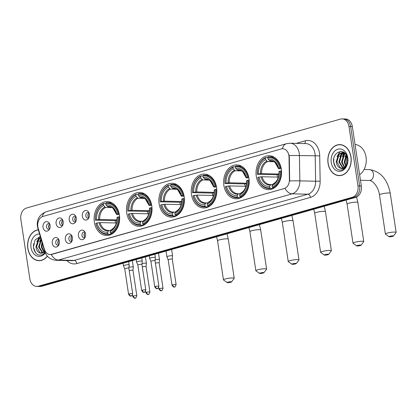 <?xml version="1.0" encoding="UTF-8"?>
<svg xmlns="http://www.w3.org/2000/svg" width="417" height="417" viewBox="0 0 417 417"><rect width="100%" height="100%" fill="white"/><g stroke="black" fill="none" stroke-linecap="round" stroke-linejoin="round"><path stroke-width="0.63" d="M223.887 185.409A16.951 12.776 -88.7 0 0 236.017 198.805A16.951 12.776 -88.7 0 0 248.944 178.309A16.951 12.776 -88.7 0 0 236.814 164.908A16.951 12.776 -88.7 0 0 223.887 185.409M126.726 212.925A16.951 12.776 -88.7 0 0 138.856 226.327A16.951 12.776 -88.7 0 0 151.783 205.831A16.951 12.776 -88.7 0 0 139.653 192.43A16.951 12.776 -88.7 0 0 126.726 212.925M159.112 203.751A16.951 12.776 -88.7 0 0 171.241 217.153A16.951 12.776 -88.7 0 0 184.173 196.657A16.951 12.776 -88.7 0 0 172.039 183.256A16.951 12.776 -88.7 0 0 159.112 203.751M191.502 194.577A16.951 12.776 -88.7 0 0 203.632 207.979A16.951 12.776 -88.7 0 0 216.559 187.483A16.951 12.776 -88.7 0 0 204.429 174.082A16.951 12.776 -88.7 0 0 191.502 194.577M256.273 176.235A16.951 12.776 -88.7 0 0 268.407 189.631A16.951 12.776 -88.7 0 0 281.334 169.135A16.951 12.776 -88.7 0 0 269.2 155.734A16.951 12.776 -88.7 0 0 256.273 176.235M94.336 222.099A16.951 12.776 -88.7 0 0 106.471 235.501A16.951 12.776 -88.7 0 0 119.398 215.005A16.951 12.776 -88.7 0 0 107.268 201.604A16.951 12.776 -88.7 0 0 94.336 222.099M72.449 237.596A4.795 3.617 91.3 0 1 71.307 242.141A4.795 3.617 91.3 0 1 67.752 243.168A4.795 3.617 91.3 0 1 65.354 239.603A4.795 3.617 91.3 0 1 67.2 234.396A4.795 3.617 91.3 0 1 71.469 235.178A4.795 3.617 91.3 0 1 72.449 237.596M72 236.079A2.877 2.168 -88.7 0 0 71.072 235.772A2.877 2.168 -88.7 0 0 68.878 239.254A2.877 2.168 -88.7 0 0 70.937 241.526A2.877 2.168 -88.7 0 0 71.88 241.266M85.542 233.885A4.795 3.617 91.3 0 1 84.401 238.43A4.795 3.617 91.3 0 1 80.851 239.462A4.795 3.617 91.3 0 1 78.453 235.897A4.795 3.617 91.3 0 1 80.299 230.69A4.795 3.617 91.3 0 1 84.568 231.466A4.795 3.617 91.3 0 1 85.542 233.885M85.099 232.368A2.877 2.168 -88.7 0 0 84.166 232.06A2.877 2.168 -88.7 0 0 81.972 235.542A2.877 2.168 -88.7 0 0 84.031 237.82A2.877 2.168 -88.7 0 0 84.979 237.56M59.35 241.307A4.795 3.617 91.3 0 1 58.208 245.853A4.795 3.617 91.3 0 1 54.658 246.88A4.795 3.617 91.3 0 1 52.261 243.314A4.795 3.617 91.3 0 1 54.106 238.107A4.795 3.617 91.3 0 1 58.375 238.889A4.795 3.617 91.3 0 1 59.35 241.307M58.906 239.785A2.877 2.168 -88.7 0 0 57.973 239.483A2.877 2.168 -88.7 0 0 55.779 242.965A2.877 2.168 -88.7 0 0 57.838 245.238A2.877 2.168 -88.7 0 0 58.781 244.977M63.212 221.688A4.795 3.617 91.3 0 1 62.07 226.233A4.795 3.617 91.3 0 1 58.521 227.26A4.795 3.617 91.3 0 1 56.123 223.694A4.795 3.617 91.3 0 1 57.968 218.487A4.795 3.617 91.3 0 1 62.232 219.269A4.795 3.617 91.3 0 1 63.212 221.688M62.769 220.171A2.877 2.168 -88.7 0 0 61.836 219.863A2.877 2.168 -88.7 0 0 59.641 223.345A2.877 2.168 -88.7 0 0 61.7 225.618A2.877 2.168 -88.7 0 0 62.644 225.357M76.311 217.976A4.795 3.617 91.3 0 1 75.169 222.522A4.795 3.617 91.3 0 1 71.615 223.554A4.795 3.617 91.3 0 1 69.217 219.988A4.795 3.617 91.3 0 1 71.062 214.781A4.795 3.617 91.3 0 1 75.331 215.558A4.795 3.617 91.3 0 1 76.311 217.976M75.863 216.459A2.877 2.168 -88.7 0 0 74.935 216.152A2.877 2.168 -88.7 0 0 72.735 219.634A2.877 2.168 -88.7 0 0 74.799 221.912A2.877 2.168 -88.7 0 0 75.743 221.651M89.405 214.27A4.795 3.617 91.3 0 1 88.263 218.816A4.795 3.617 91.3 0 1 84.714 219.842A4.795 3.617 91.3 0 1 82.316 216.277A4.795 3.617 91.3 0 1 84.161 211.07A4.795 3.617 91.3 0 1 88.43 211.852A4.795 3.617 91.3 0 1 89.405 214.27M88.962 212.748A2.877 2.168 -88.7 0 0 88.029 212.446A2.877 2.168 -88.7 0 0 85.834 215.923A2.877 2.168 -88.7 0 0 87.893 218.2A2.877 2.168 -88.7 0 0 88.837 217.94M50.118 225.399A4.795 3.617 91.3 0 1 48.971 229.944A4.795 3.617 91.3 0 1 45.422 230.971A4.795 3.617 91.3 0 1 43.024 227.406A4.795 3.617 91.3 0 1 44.869 222.198A4.795 3.617 91.3 0 1 49.138 222.98A4.795 3.617 91.3 0 1 50.118 225.399M49.67 223.877A2.877 2.168 -88.7 0 0 48.742 223.575A2.877 2.168 -88.7 0 0 46.542 227.056A2.877 2.168 -88.7 0 0 48.607 229.329A2.877 2.168 -88.7 0 0 49.55 229.069M71.938 241.146A2.877 2.168 91.3 0 1 70.979 239.301A2.877 2.168 91.3 0 1 72.058 236.199M85.037 237.44A2.877 2.168 91.3 0 1 84.072 235.595A2.877 2.168 91.3 0 1 85.151 232.488M58.844 244.857A2.877 2.168 91.3 0 1 57.88 243.012A2.877 2.168 91.3 0 1 58.959 239.911M62.706 225.237A2.877 2.168 91.3 0 1 61.742 223.392A2.877 2.168 91.3 0 1 62.821 220.291M75.8 221.531A2.877 2.168 91.3 0 1 74.841 219.686A2.877 2.168 91.3 0 1 75.92 216.579M88.899 217.82A2.877 2.168 91.3 0 1 87.935 215.975A2.877 2.168 91.3 0 1 89.014 212.873M49.607 228.949A2.877 2.168 91.3 0 1 48.648 227.103A2.877 2.168 91.3 0 1 49.722 224.002M38.156 228.13A8.637 6.51 91.3 0 1 37.838 226.692A8.637 6.51 91.3 0 1 42.941 216.439L281.235 148.942A8.637 6.51 91.3 0 1 282.716 148.749A8.637 6.51 91.3 0 1 289.023 157.068L289.414 179.79A8.637 6.51 91.3 0 1 284.185 188.547L51.724 254.391A8.637 6.51 91.3 0 1 50.243 254.584A8.637 6.51 91.3 0 1 44.384 249.194L38.156 228.13M38.307 229.736A15.512 11.692 -88.7 0 0 27.824 248.423A15.512 11.692 -88.7 0 0 38.927 260.682A15.512 11.692 -88.7 0 0 47.402 256.205M38.354 229.892A15.356 11.572 -88.7 0 0 27.944 248.386A15.356 11.572 -88.7 0 0 38.932 260.521A15.512 11.692 -88.7 0 0 39.766 260.661M328.059 163.381A15.512 11.692 -88.7 0 0 339.157 175.64A15.512 11.692 -88.7 0 0 350.989 156.886A15.512 11.692 -88.7 0 0 339.886 144.621A15.512 11.692 -88.7 0 0 328.059 163.381M339.172 175.479A15.512 11.692 -88.7 0 0 340.001 175.62M36.701 286.416L40.068 286.5A9.596 7.23 -88.7 0 0 41.71 286.286L355.654 197.361A9.596 7.23 -88.7 0 0 361.325 185.972L352.339 126.549L350.661 126.513A9.596 7.23 -88.7 0 0 343.79 118.928A9.596 7.23 -88.7 0 1 350.661 126.513L359.647 185.93L350.661 126.513L348.977 126.471A9.596 7.23 -88.7 0 0 342.112 118.887A9.596 7.23 -88.7 0 0 340.465 119.1L26.521 208.026A9.596 7.23 -88.7 0 0 20.85 219.415L29.836 278.832A9.596 7.23 -88.7 0 0 36.701 286.416A9.596 7.23 -88.7 0 0 38.348 286.208L352.292 197.283A9.596 7.23 -88.7 0 0 357.963 185.893L348.977 126.471M355.654 197.361L353.97 197.319A9.596 7.23 -88.7 0 0 359.647 185.93A9.596 7.23 -88.7 0 1 353.97 197.319L40.027 286.244L353.97 197.319L352.292 197.283M38.385 286.458A9.596 7.23 -88.7 0 0 40.027 286.244A9.596 7.23 -88.7 0 1 38.385 286.458M288.809 154.353L289.325 157.079L289.653 180.915A11.196 0.396 -1 0 1 299.865 180.869A12.797 9.643 91.3 0 1 292.119 193.842A11.196 7.167 74.2 0 1 284.983 188.338L50.4 254.584M340.725 144.683A15.512 11.692 -88.7 0 0 339.891 144.782A15.356 11.572 -88.7 0 0 328.174 163.344A15.356 11.572 -88.7 0 0 339.162 175.479A15.356 11.572 -88.7 0 0 350.869 156.917A15.356 11.572 -88.7 0 0 339.881 144.782L341.559 144.824M352.339 126.549A9.596 7.23 -88.7 0 0 345.474 118.965L342.112 118.887M41.966 244.899A15.992 12.051 -88.7 0 0 42.039 247.677M43.941 252.421L41.288 247.031L41.981 242.157M44.296 252.181L41.955 247.052L42.294 243.215M42.544 253.051L38.619 246.968L41.116 239.243M42.888 252.942L39.287 246.984L41.288 239.827M45.041 252.348L39.797 252.963A7.996 6.026 -88.7 0 0 41.205 253.218A7.996 6.026 -88.7 0 0 44.822 251.738M39.797 252.963C37.655 252.04 36.373 250.023 35.951 246.906L38.328 239.311L40.652 237.664M41.502 253.213L40.152 252.848L36.618 246.921L38.995 239.327L40.736 237.956M40.298 236.47L35.07 239.947L33.417 247.182C34.731 253.698 37.843 256.179 42.742 254.636L45.145 252.603M39.563 233.984A11.196 8.434 -88.7 0 0 31.014 247.516A11.196 8.434 -88.7 0 0 36.868 255.939A11.196 8.434 -88.7 0 0 45.291 252.937M40.605 260.562L38.932 260.521A15.356 11.572 -88.7 0 0 47.309 256.101M35.612 252.874L33.49 247.349L33.579 243.789M36.79 241.683L39.068 237.721L40.329 236.569M39.459 241.745L40.97 238.748M359.621 174.687A15.992 12.051 -88.7 0 0 366.058 157.131A15.992 12.051 -88.7 0 0 355.055 144.511M343.681 152.95A15.992 12.051 -88.7 0 0 342.79 155.677M342.201 159.857A15.992 12.051 -88.7 0 0 342.274 162.635M346.949 164.845L346.178 162.239L346.918 156.099M345.599 166.122L344.192 162.057L346.272 154.796M345.964 165.653L344.859 162.072L346.558 155.317M344.171 167.379L341.523 161.994L343.9 154.394L345.146 153.32M344.525 167.139L342.19 162.01L344.567 154.41L345.422 153.618M342.774 168.009L338.854 161.932L341.226 154.332L344.161 152.476M343.123 167.9L339.521 161.947L341.898 154.347L344.379 152.638M340.027 167.921A7.996 6.026 -88.7 0 0 341.44 168.176A7.996 6.026 -88.7 0 0 347.424 162.249L347.549 158.465C346.126 147.003 331.984 151.209 333.647 162.14C334.966 168.656 338.072 171.142 342.972 169.594C344.958 168.484 346.386 166.623 347.252 164.011C345.469 168.26 343.061 169.563 340.027 167.921C337.89 166.998 336.608 164.981 336.18 161.864L338.557 154.269L343.05 152.215L343.905 152.309M341.731 168.171L340.387 167.806L336.853 161.885L339.224 154.285L343.384 152.236M331.249 162.474A11.196 8.434 -88.7 0 0 341.179 171.079A11.196 8.434 -88.7 0 0 347.799 157.788A11.196 8.434 -88.7 0 0 337.869 149.187A11.196 8.434 -88.7 0 0 331.249 162.474M335.841 167.832L333.725 162.307L333.814 158.747M337.019 156.641L339.302 152.679L340.705 151.418M339.688 156.703L342.305 152.387M342.466 152.236L342.941 151.814M342.357 156.766L344.619 152.831M345.031 156.828L346.094 154.514M230.783 282.231A2.241 0.334 171.4 0 0 231.508 281.913A2.241 0.334 171.4 0 0 230.346 281.746A2.241 0.334 171.4 0 0 227.838 282.163A2.241 0.334 171.4 0 0 227.129 282.575A2.241 0.334 171.4 0 0 228.584 282.622A2.241 0.334 171.4 0 0 230.783 282.231M227.129 282.575L223.538 279.995A5.437 0.808 -8.6 0 1 223.46 279.88A5.437 0.808 -8.6 0 1 225.263 278.983A5.437 0.808 -8.6 0 1 230.987 278.003A5.437 0.808 -8.6 0 1 234.213 278.254A5.437 0.808 -8.6 0 1 234.172 278.384L231.508 281.913M111.25 234.396L108.441 234.328L107.925 233.692A15.226 11.473 -88.7 0 1 95.915 223.288L97.01 222.975A13.756 10.362 -88.7 0 0 107.706 232.243L108.441 230.836L109.113 230.392L110.672 230.429M116.421 222.996L100.132 222.61L97.01 222.975M115.53 222.975A15.194 11.452 91.3 0 1 115.4 222.198A15.194 11.452 91.3 0 1 115.222 220.614L95.441 220.16A15.226 11.473 -88.7 0 1 103.447 204.085L103.77 203.465A15.867 11.957 -88.7 0 0 95.384 220.301M118.715 213.692A15.867 11.957 -88.7 0 0 107.659 202.704A15.867 11.957 -88.7 0 0 106.137 202.792L105.809 203.413A15.226 11.473 -88.7 0 1 117.823 213.817L119.158 213.702M119.596 216.83L118.292 216.944A15.226 11.473 -88.7 0 1 110.286 233.02L110.802 233.661A15.867 11.957 -88.7 0 0 119.189 216.819M110.802 233.661L112.449 233.697M95.915 223.288L95.858 223.429A15.867 11.957 -88.7 0 0 106.914 234.422A15.867 11.957 -88.7 0 0 108.441 234.328M117.823 213.817L116.729 214.13A13.756 10.362 -88.7 0 0 106.027 204.862L105.809 203.413M110.286 233.02L110.067 231.576A13.756 10.362 -88.7 0 0 117.198 217.257L118.292 216.944M107.706 232.243L107.925 233.692M106.027 204.862L108.013 206.79L109.624 206.832M119.335 214.63L116.995 214.573L116.598 214.458L116.729 214.13M111.48 229.72L110.807 230.168L110.067 231.576M117.198 217.257L117.073 217.585L117.469 217.7M116.995 214.573L116.598 214.458A12.302 9.273 -88.7 0 0 107.2 206.311M100.132 222.61A11.832 8.919 -88.7 0 0 108.284 230.424L109.113 230.392M103.77 203.465L105.824 203.512M103.447 204.085L103.666 205.529A13.756 10.362 -88.7 0 0 96.535 219.848L95.441 220.16M111.834 207.609L105.647 207.463L103.666 205.529M96.535 219.848L99.663 219.483L117.021 219.889M117 220.113L115.222 220.614M263.169 273.057A2.241 0.334 171.4 0 0 263.893 272.744A2.241 0.334 171.4 0 0 262.731 272.572A2.241 0.334 171.4 0 0 260.224 272.989A2.241 0.334 171.4 0 0 259.515 273.406A2.241 0.334 171.4 0 0 260.969 273.448A2.241 0.334 171.4 0 0 263.169 273.057M259.515 273.406L255.929 270.821A5.437 0.808 -8.6 0 1 255.85 270.711A5.437 0.808 -8.6 0 1 257.649 269.809A5.437 0.808 -8.6 0 1 263.372 268.829A5.437 0.808 -8.6 0 1 266.604 269.085A5.437 0.808 -8.6 0 1 266.557 269.21L263.893 272.744M143.636 225.222L140.826 225.154L140.31 224.518A15.226 11.473 -88.7 0 1 128.3 214.114L129.395 213.801A13.756 10.362 -88.7 0 0 140.091 223.069L140.831 221.662L141.504 221.218L143.057 221.255M148.806 213.822L132.523 213.436L129.395 213.801M147.92 213.801A15.194 11.452 91.3 0 1 147.785 213.024A15.194 11.452 91.3 0 1 147.613 211.44L127.826 210.986A15.226 11.473 -88.7 0 1 135.833 194.911L136.161 194.291A15.867 11.957 -88.7 0 0 127.774 211.127M151.105 204.523A15.867 11.957 -88.7 0 0 140.049 193.53A15.867 11.957 -88.7 0 0 138.522 193.618L138.199 194.239A15.226 11.473 -88.7 0 1 150.209 204.643L151.548 204.533M151.981 207.656L150.683 207.77A15.226 11.473 -88.7 0 1 142.677 223.846L143.193 224.487A15.867 11.957 -88.7 0 0 151.579 207.645M143.193 224.487L144.835 224.523M128.3 214.114L128.243 214.255A15.867 11.957 -88.7 0 0 139.304 225.248A15.867 11.957 -88.7 0 0 140.826 225.154M150.209 204.643L149.114 204.956A13.756 10.362 -88.7 0 0 138.418 195.688L138.199 194.239M142.677 223.846L142.458 222.402A13.756 10.362 -88.7 0 0 149.588 208.083L150.683 207.77M140.091 223.069L140.31 224.518M138.418 195.688L140.399 197.616L142.015 197.658M151.725 205.456L149.38 205.399L148.989 205.284L149.114 204.956M143.865 220.546L143.193 220.994L142.458 222.402M149.588 208.083L149.458 208.411L149.854 208.526M149.38 205.399L148.989 205.284A12.302 9.273 -88.7 0 0 139.586 197.137M132.523 213.436A11.832 8.919 -88.7 0 0 140.675 221.25L141.504 221.218M136.161 194.291L138.215 194.338M135.833 194.911L136.051 196.355A13.756 10.362 -88.7 0 0 128.921 210.674L127.826 210.986M144.225 198.435L138.037 198.289L136.051 196.355M128.921 210.674L132.048 210.309L149.411 210.715M149.39 210.939L147.613 211.44M295.554 263.883A2.241 0.334 171.4 0 0 296.279 263.57A2.241 0.334 171.4 0 0 295.121 263.398A2.241 0.334 171.4 0 0 292.614 263.815A2.241 0.334 171.4 0 0 291.905 264.232A2.241 0.334 171.4 0 0 293.354 264.274A2.241 0.334 171.4 0 0 295.554 263.883M291.905 264.232L288.314 261.647A5.437 0.808 -8.6 0 1 288.236 261.537A5.437 0.808 -8.6 0 1 290.039 260.635A5.437 0.808 -8.6 0 1 295.757 259.655A5.437 0.808 -8.6 0 1 298.989 259.911A5.437 0.808 -8.6 0 1 298.947 260.041L296.279 263.57M176.021 216.048L173.211 215.98L172.701 215.344A15.226 11.473 -88.7 0 1 160.686 204.94L161.78 204.627A13.756 10.362 -88.7 0 0 172.482 213.895L173.217 212.488L173.889 212.044L175.442 212.081M181.197 204.648L164.908 204.262L161.78 204.627M180.306 204.627A15.194 11.452 91.3 0 1 180.17 203.85A15.194 11.452 91.3 0 1 179.998 202.266L160.217 201.812A15.226 11.473 -88.7 0 1 168.223 185.737L168.546 185.117A15.867 11.957 -88.7 0 0 160.159 201.953M183.49 195.349A15.867 11.957 -88.7 0 0 172.435 184.356A15.867 11.957 -88.7 0 0 170.907 184.45L170.584 185.065A15.226 11.473 -88.7 0 1 182.594 195.469L183.933 195.359M184.371 198.482L183.068 198.596A15.226 11.473 -88.7 0 1 175.062 214.672L175.578 215.313A15.867 11.957 -88.7 0 0 183.965 198.476M175.578 215.313L177.225 215.349M160.686 204.94L160.634 205.081A15.867 11.957 -88.7 0 0 171.689 216.074A15.867 11.957 -88.7 0 0 173.211 215.98M182.594 195.469L181.499 195.782A13.756 10.362 -88.7 0 0 170.803 186.514L170.584 185.065M175.062 214.672L174.843 213.228A13.756 10.362 -88.7 0 0 181.974 198.909L183.068 198.596M172.482 213.895L172.701 215.344M170.803 186.514L172.784 188.442L174.4 188.484M184.111 196.282L181.77 196.225L181.374 196.11L181.499 195.782M176.255 211.377L175.583 211.82L174.843 213.228M181.974 198.909L181.848 199.237L182.239 199.352M181.77 196.225L181.374 196.11A12.302 9.273 -88.7 0 0 171.971 187.963M164.908 204.262A11.832 8.919 -88.7 0 0 173.06 212.076L173.889 212.044M168.546 185.117L170.6 185.164M168.223 185.737L168.442 187.181A13.756 10.362 -88.7 0 0 161.311 201.5L160.217 201.812M176.61 189.261L170.423 189.115L168.442 187.181M161.311 201.5L164.434 201.135L181.796 201.541M181.776 201.765L179.998 202.266M327.944 254.709A2.241 0.334 171.4 0 0 328.669 254.396A2.241 0.334 171.4 0 0 327.507 254.224A2.241 0.334 171.4 0 0 324.999 254.641A2.241 0.334 171.4 0 0 324.29 255.058A2.241 0.334 171.4 0 0 325.745 255.1A2.241 0.334 171.4 0 0 327.944 254.709M324.29 255.058L320.704 252.473A5.437 0.808 -8.6 0 1 320.621 252.363A5.437 0.808 -8.6 0 1 322.424 251.461A5.437 0.808 -8.6 0 1 328.148 250.481A5.437 0.808 -8.6 0 1 331.374 250.737A5.437 0.808 -8.6 0 1 331.333 250.867L328.669 254.396M208.411 206.874L205.602 206.806L205.086 206.17A15.226 11.473 -88.7 0 1 193.076 195.766L194.171 195.453A13.756 10.362 -88.7 0 0 204.867 204.721L205.602 203.314L206.279 202.87L207.833 202.907M213.582 195.474L197.293 195.088L194.171 195.453M212.691 195.453A15.194 11.452 91.3 0 1 212.561 194.676A15.194 11.452 91.3 0 1 212.383 193.097L192.602 192.638A15.226 11.473 -88.7 0 1 200.608 176.563L200.931 175.943A15.867 11.957 -88.7 0 0 192.545 192.779M215.881 186.175A15.867 11.957 -88.7 0 0 204.82 175.182A15.867 11.957 -88.7 0 0 203.298 175.276L202.97 175.891A15.226 11.473 -88.7 0 1 214.984 186.3L216.319 186.185M216.757 189.308L215.453 189.427A15.226 11.473 -88.7 0 1 207.452 205.498L207.963 206.139A15.867 11.957 -88.7 0 0 216.35 189.302M207.963 206.139L209.61 206.175M193.076 195.766L193.019 195.907A15.867 11.957 -88.7 0 0 204.075 206.9A15.867 11.957 -88.7 0 0 205.602 206.806M214.984 186.3L213.89 186.607A13.756 10.362 -88.7 0 0 203.188 177.34L202.97 175.891M207.452 205.498L207.233 204.054A13.756 10.362 -88.7 0 0 214.364 189.735L215.453 189.427M204.867 204.721L205.086 206.17M203.188 177.34L205.174 179.268L206.785 179.31M216.496 187.108L214.156 187.051L213.759 186.936L213.89 186.607M208.641 202.203L207.968 202.646L207.233 204.054M214.364 189.735L214.234 190.063L214.63 190.178M214.156 187.051L213.759 186.936A12.302 9.273 -88.7 0 0 204.361 178.789M197.293 195.088A11.832 8.919 -88.7 0 0 205.445 202.902L206.279 202.87M200.931 175.943L202.985 175.99M200.608 176.563L200.827 178.007A13.756 10.362 -88.7 0 0 193.697 192.326L192.602 192.638M209 180.087L202.808 179.941L200.827 178.007M193.697 192.326L196.824 191.961L214.182 192.373M214.161 192.591L212.383 193.097M360.33 245.535A2.241 0.334 171.4 0 0 361.054 245.222A2.241 0.334 171.4 0 0 359.892 245.05A2.241 0.334 171.4 0 0 357.39 245.467A2.241 0.334 171.4 0 0 356.676 245.884A2.241 0.334 171.4 0 0 358.13 245.926A2.241 0.334 171.4 0 0 360.33 245.535M356.676 245.884L353.09 243.299A5.437 0.808 -8.6 0 1 353.011 243.189A5.437 0.808 -8.6 0 1 354.815 242.293A5.437 0.808 -8.6 0 1 360.533 241.307A5.437 0.808 -8.6 0 1 363.765 241.563A5.437 0.808 -8.6 0 1 363.718 241.693L361.054 245.222M240.797 197.7L237.987 197.637L237.471 196.996A15.226 11.473 -88.7 0 1 225.461 186.592L226.556 186.279A13.756 10.362 -88.7 0 0 237.252 195.547L237.992 194.14L238.665 193.697L240.218 193.733M245.967 186.3L229.684 185.914L226.556 186.279M245.081 186.279A15.194 11.452 91.3 0 1 244.946 185.502A15.194 11.452 91.3 0 1 244.774 183.923L224.987 183.464A15.226 11.473 -88.7 0 1 232.994 167.389L233.322 166.769A15.867 11.957 -88.7 0 0 224.935 183.61M248.266 177.001A15.867 11.957 -88.7 0 0 237.21 166.008A15.867 11.957 -88.7 0 0 235.683 166.102L235.36 166.717A15.226 11.473 -88.7 0 1 247.37 177.126L248.709 177.011M249.142 180.134L247.844 180.253A15.226 11.473 -88.7 0 1 239.838 196.329L240.354 196.965A15.867 11.957 -88.7 0 0 248.74 180.128M240.354 196.965L242.001 197.001M225.461 186.592L225.409 186.733A15.867 11.957 -88.7 0 0 236.465 197.726A15.867 11.957 -88.7 0 0 237.987 197.637M247.37 177.126L246.275 177.433A13.756 10.362 -88.7 0 0 235.579 168.166L235.36 166.717M239.838 196.329L239.619 194.88A13.756 10.362 -88.7 0 0 246.749 180.561L247.844 180.253M237.252 195.547L237.471 196.996M235.579 168.166L237.56 170.1L239.176 170.136M248.886 177.934L246.541 177.877L246.15 177.762L246.275 177.433M241.026 193.029L240.354 193.472L239.619 194.88M246.749 180.561L246.624 180.889L247.015 181.004M246.541 177.877L246.15 177.762A12.302 9.273 -88.7 0 0 236.747 169.62M229.684 185.914A11.832 8.919 -88.7 0 0 237.836 193.728L238.665 193.697M233.322 166.769L235.376 166.816M232.994 167.389L233.212 168.838A13.756 10.362 -88.7 0 0 226.082 183.152L224.987 183.464M241.386 170.913L235.198 170.767L233.212 168.838M226.082 183.152L229.209 182.787L246.572 183.199M246.551 183.417L244.774 183.923M392.72 236.361A2.241 0.334 171.4 0 0 393.445 236.048A2.241 0.334 171.4 0 0 392.282 235.876A2.241 0.334 171.4 0 0 389.775 236.293A2.241 0.334 171.4 0 0 389.066 236.71A2.241 0.334 171.4 0 0 390.521 236.752A2.241 0.334 171.4 0 0 392.72 236.361M389.066 236.71L385.475 234.125A5.437 0.808 -8.6 0 1 385.397 234.015A5.437 0.808 -8.6 0 1 387.2 233.119A5.437 0.808 -8.6 0 1 392.918 232.133A5.437 0.808 -8.6 0 1 396.15 232.389A5.437 0.808 -8.6 0 1 396.108 232.519L393.445 236.048M273.182 188.526L270.378 188.463L269.862 187.822A15.226 11.473 -88.7 0 1 257.847 177.418L258.941 177.105A13.756 10.362 -88.7 0 0 269.643 186.373L270.378 184.966L271.05 184.523L272.603 184.559M278.358 177.126L262.069 176.74L258.941 177.105M277.467 177.105A15.194 11.452 91.3 0 1 277.336 176.328A15.194 11.452 91.3 0 1 277.159 174.749L257.378 174.29A15.226 11.473 -88.7 0 1 265.384 158.215L265.707 157.595A15.867 11.957 -88.7 0 0 257.32 174.436M280.651 167.827A15.867 11.957 -88.7 0 0 269.596 156.834A15.867 11.957 -88.7 0 0 268.074 156.928L267.745 157.543A15.226 11.473 -88.7 0 1 279.755 167.952L281.094 167.837M281.532 170.96L280.229 171.079A15.226 11.473 -88.7 0 1 272.223 187.155L272.739 187.791A15.867 11.957 -88.7 0 0 281.126 170.954M272.739 187.791L274.386 187.832M257.847 177.418L257.795 177.564A15.867 11.957 -88.7 0 0 268.85 188.552A15.867 11.957 -88.7 0 0 270.378 188.463M279.755 167.952L278.665 168.26A13.756 10.362 -88.7 0 0 267.964 158.992L267.745 157.543M272.223 187.155L272.004 185.706A13.756 10.362 -88.7 0 0 279.135 171.387L280.229 171.079M269.643 186.373L269.862 187.822M267.964 158.992L269.95 160.926L271.561 160.962M281.272 168.76L278.931 168.703L278.535 168.588L278.665 168.26M273.416 183.855L272.744 184.298L272.004 185.706M279.135 171.387L279.009 171.715L279.4 171.83M278.931 168.703L278.535 168.588A12.302 9.273 -88.7 0 0 269.137 160.446M262.069 176.74A11.832 8.919 -88.7 0 0 270.221 184.554L271.05 184.523M265.707 157.595L267.761 157.642M265.384 158.215L265.603 159.664A13.756 10.362 -88.7 0 0 258.472 173.978L257.378 174.29M273.771 161.739L267.584 161.593L265.603 159.664M258.472 173.978L261.595 173.613L278.957 174.025M278.937 174.243L277.159 174.749M133.404 296.002A2.08 0.308 171.4 0 0 132.715 296.346C134.988 299.677 134.894 297.488 135.337 298.035A2.08 1.329 74.2 0 1 135.077 298.066A2.08 1.329 -105.8 0 1 133.404 296.002A2.08 0.308 171.4 0 1 135.593 295.627A2.08 0.308 171.4 0 1 136.828 295.726L132.976 270.268A2.08 0.308 171.4 0 0 132.976 270.268L133.294 267.036A2.877 0.427 171.4 0 0 133.294 267.021A2.877 0.427 171.4 0 0 132.575 266.849A2.877 0.427 171.4 0 0 128.931 267.307M132.976 270.268A2.08 0.308 171.4 0 0 132.455 270.143A2.08 0.308 171.4 0 0 129.551 270.544A2.08 0.308 171.4 0 0 129.223 270.654M49.175 224.586A4.795 3.617 -88.7 0 0 49.086 228.339M146.503 292.291A2.08 0.308 171.4 0 0 145.809 292.635C148.087 295.971 147.993 293.782 148.436 294.324A2.08 1.329 74.2 0 1 148.176 294.36A2.08 1.329 -105.8 0 1 146.503 292.291A2.08 0.308 171.4 0 1 148.687 291.916A2.08 0.308 171.4 0 1 149.922 292.015L146.075 266.557A2.08 0.308 171.4 0 0 146.075 266.557L146.393 263.325A2.877 0.427 171.4 0 0 146.393 263.309A2.877 0.427 171.4 0 0 145.674 263.137A2.877 0.427 171.4 0 0 142.025 263.596M146.075 266.557A2.08 0.308 171.4 0 0 145.554 266.432A2.08 0.308 171.4 0 0 142.65 266.838A2.08 0.308 171.4 0 0 142.317 266.943M62.269 220.874A4.795 3.617 -88.7 0 0 62.18 224.627M158.517 253.202L159.487 259.603A2.877 0.427 171.4 0 0 159.487 259.603A2.877 0.427 171.4 0 0 158.768 259.431A2.877 0.427 171.4 0 0 155.124 259.89M159.487 259.619L159.169 262.856A2.08 0.308 171.4 0 0 159.169 262.851A2.08 0.308 171.4 0 0 158.653 262.726A2.08 0.308 171.4 0 0 155.75 263.127A2.08 0.308 171.4 0 0 155.416 263.231M75.368 217.168A4.795 3.617 -88.7 0 0 75.279 220.916M171.867 255.72A2.877 0.427 171.4 0 0 167.848 256.278A2.877 0.427 171.4 0 0 166.894 256.752A2.877 0.427 171.4 0 0 166.894 256.768L168.155 259.765A2.08 0.308 171.4 0 0 168.16 259.77A2.08 0.308 171.4 0 1 168.843 259.416A2.08 0.308 171.4 0 1 171.747 259.014A2.08 0.308 171.4 0 1 172.268 259.139A2.08 0.308 171.4 0 0 172.268 259.139L172.586 255.908A2.877 0.427 171.4 0 0 172.586 255.892A2.877 0.427 171.4 0 0 171.867 255.72M88.461 213.457A4.795 3.617 -88.7 0 0 88.373 217.21M128.446 264.743A2.877 0.427 171.4 0 0 124.428 265.301A2.877 0.427 171.4 0 0 123.468 265.775A2.877 0.427 171.4 0 0 123.474 265.791L124.735 268.788A2.08 0.308 171.4 0 0 124.735 268.793A2.08 0.308 171.4 0 1 125.423 268.439A2.08 0.308 171.4 0 1 128.327 268.037A2.08 0.308 171.4 0 1 128.848 268.162L129.166 264.931A2.877 0.427 171.4 0 0 129.166 264.915A2.877 0.427 171.4 0 0 128.446 264.743M128.848 268.173A2.08 0.308 171.4 0 0 128.848 268.162L132.695 293.62A2.08 0.308 171.4 0 0 131.459 293.521A2.08 0.308 171.4 0 0 129.275 293.896A2.08 0.308 171.4 0 0 128.582 294.24C130.86 297.571 130.766 295.382 131.209 295.929A2.08 1.329 74.2 0 1 130.948 295.961A2.08 1.329 -105.8 0 1 129.275 293.896M58.406 240.494A4.795 3.617 -88.7 0 0 58.317 244.247M141.54 261.032A2.877 0.427 171.4 0 0 137.521 261.589A2.877 0.427 171.4 0 0 136.567 262.064A2.877 0.427 171.4 0 0 136.573 262.079L137.834 265.082A2.08 0.308 171.4 0 1 137.829 265.071A2.08 0.308 171.4 0 1 138.522 264.732A2.08 0.308 171.4 0 1 141.426 264.326A2.08 0.308 171.4 0 1 141.942 264.451A2.08 0.308 171.4 0 0 141.942 264.451L142.26 261.219A2.877 0.427 171.4 0 0 142.26 261.204A2.877 0.427 171.4 0 0 141.54 261.032M71.505 236.788A4.795 3.617 -88.7 0 0 71.416 240.536M154.639 257.325A2.877 0.427 171.4 0 0 150.62 257.883A2.877 0.427 171.4 0 0 149.667 258.358A2.877 0.427 171.4 0 0 149.667 258.373L150.928 261.37A2.08 0.308 171.4 0 1 150.928 261.365A2.08 0.308 171.4 0 1 151.616 261.021A2.08 0.308 171.4 0 1 154.519 260.62A2.08 0.308 171.4 0 1 155.041 260.745A2.08 0.308 171.4 0 0 155.041 260.745L155.359 257.513A2.877 0.427 171.4 0 0 155.359 257.498A2.877 0.427 171.4 0 0 154.639 257.325M84.599 233.077A4.795 3.617 -88.7 0 0 84.515 236.825M289.414 179.79L289.721 179.795M289.023 157.068L289.325 157.079M296.216 143.375L305.291 140.8A3.2 2.049 -105.8 0 1 304.556 143.568M305.291 140.8A15.992 12.051 91.3 0 1 319.474 153.091A15.992 12.051 91.3 0 1 319.709 155.859L320.147 181.171A15.992 12.051 91.3 0 1 310.457 197.392L76.775 263.58A15.992 12.051 91.3 0 1 66.882 260.568M315.007 153.711A12.797 9.643 -88.7 0 0 305.854 143.599L290.086 143.229A12.797 9.643 91.3 0 1 299.244 153.341A12.797 9.643 91.3 0 1 299.427 155.551L299.865 180.869L315.633 181.239L315.195 155.927A12.797 9.643 -88.7 0 0 315.007 153.711M282.372 148.754A11.196 7.167 -105.8 0 1 286.5 143.683L46.313 211.716C39.667 214.38 36.68 219.16 37.353 226.061L37.744 227.828A11.196 2.888 -16.5 0 1 37.89 227.015M37.744 227.828L44.682 251.3C46.516 256.752 50.368 259.76 56.243 260.317A12.797 9.643 91.3 0 0 58.432 260.036L74.2 260.406L307.882 194.213L292.119 193.842L58.432 260.036A11.196 7.167 -105.8 0 1 51.296 254.532M44.682 251.3A11.196 2.888 -16.5 0 1 44.848 250.455M289.153 155.598A11.196 0.396 -1 0 1 299.427 155.551L319.709 155.859M46.313 211.716A11.196 7.167 74.2 0 0 42.206 216.71M38.348 286.208L41.71 286.286M357.963 185.893L361.325 185.972M310.457 197.392A3.2 2.049 -105.8 0 0 307.882 194.213A12.797 9.643 -88.7 0 0 315.633 181.239L320.147 181.171M56.243 260.317L72.005 260.688A12.797 9.643 -88.7 0 0 74.2 260.406A3.2 2.049 -105.8 0 1 76.775 263.58M227.046 233.791L228.302 239.165A5.437 0.808 171.4 0 0 225.071 238.91A5.437 0.808 171.4 0 0 219.352 239.895A5.437 0.808 171.4 0 0 217.549 240.791L216.579 236.757M108.284 230.424A11.832 8.919 -88.7 0 0 108.967 230.403M110.807 230.168A12.302 9.273 -88.7 0 0 117.073 217.585C116.974 223.679 115.009 227.739 111.177 229.788M99.043 222.694A12.302 9.273 -88.7 0 0 108.441 230.836M116.598 214.484L113.221 208.599C112.699 207.812 111.24 207.202 108.842 206.759A11.832 8.919 -88.7 0 0 108.013 206.79M104.834 206.983A12.302 9.273 -88.7 0 0 98.568 219.566M105.647 207.463A11.832 8.919 -88.7 0 0 99.663 219.483M259.437 224.617L260.688 229.991A5.437 0.808 171.4 0 0 257.461 229.736A5.437 0.808 171.4 0 0 251.738 230.721A5.437 0.808 171.4 0 0 249.934 231.617L248.965 227.583M140.675 221.25A11.832 8.919 -88.7 0 0 141.353 221.234M143.193 220.994A12.302 9.273 -88.7 0 0 149.458 208.411C149.359 214.505 147.399 218.565 143.568 220.614M131.428 213.52A12.302 9.273 -88.7 0 0 140.831 221.662M148.984 205.31L145.606 199.425C145.085 198.638 143.625 198.028 141.227 197.585A11.832 8.919 -88.7 0 0 140.399 197.616M137.224 197.809A12.302 9.273 -88.7 0 0 130.954 210.392M138.037 198.289A11.832 8.919 -88.7 0 0 132.048 210.309M291.822 215.443L293.078 220.817A5.437 0.808 171.4 0 0 289.846 220.562A5.437 0.808 171.4 0 0 284.128 221.547A5.437 0.808 171.4 0 0 282.325 222.443L281.35 218.409M173.06 212.076A11.832 8.919 -88.7 0 0 173.738 212.06M175.583 211.82A12.302 9.273 -88.7 0 0 181.848 199.237C181.749 205.331 179.784 209.391 175.953 211.44M163.813 204.346A12.302 9.273 -88.7 0 0 173.217 212.488M181.374 196.136L177.991 190.251C177.475 189.464 176.016 188.854 173.618 188.411A11.832 8.919 -88.7 0 0 172.784 188.442M169.61 188.635A12.302 9.273 -88.7 0 0 163.344 201.218M170.423 189.115A11.832 8.919 -88.7 0 0 164.434 201.135M324.212 206.269L325.463 211.643A5.437 0.808 171.4 0 0 322.237 211.388A5.437 0.808 171.4 0 0 316.513 212.373A5.437 0.808 171.4 0 0 314.71 213.269L313.74 209.235M205.445 202.902A11.832 8.919 -88.7 0 0 206.128 202.886M207.968 202.646A12.302 9.273 -88.7 0 0 214.234 190.063C214.135 196.157 212.17 200.217 208.338 202.266M196.204 195.172A12.302 9.273 -88.7 0 0 205.602 203.314M213.759 186.962L210.382 181.077C209.86 180.29 208.401 179.68 206.003 179.237A11.832 8.919 -88.7 0 0 205.174 179.268M201.995 179.461A12.302 9.273 -88.7 0 0 195.729 192.044M202.808 179.941A11.832 8.919 -88.7 0 0 196.824 191.961M356.571 197.017L357.849 202.469A5.437 0.808 171.4 0 0 354.622 202.214A5.437 0.808 171.4 0 0 348.899 203.199A5.437 0.808 171.4 0 0 347.095 204.095L346.126 200.061M237.836 193.728A11.832 8.919 -88.7 0 0 238.514 193.712M240.354 193.472A12.302 9.273 -88.7 0 0 246.624 180.889C246.52 186.983 244.56 191.043 240.729 193.092M228.589 185.998A12.302 9.273 -88.7 0 0 237.992 194.14M246.145 177.788L242.767 171.903C242.246 171.116 240.791 170.506 238.388 170.063A11.832 8.919 -88.7 0 0 237.56 170.1M234.385 170.287A12.302 9.273 -88.7 0 0 228.115 182.87M235.198 170.767A11.832 8.919 -88.7 0 0 229.209 182.787M381.289 194.025A5.437 0.808 171.4 0 0 379.486 194.921C378.464 186.852 372.386 180.108 369.285 180.483A5.437 4.097 91.3 0 0 370.213 180.363A5.437 4.097 91.3 0 0 373.429 173.91A5.437 4.097 91.3 0 0 369.54 169.61C380.585 171.429 387.482 179.32 390.239 193.295A5.437 0.808 171.4 0 0 387.007 193.04A5.437 0.808 171.4 0 0 381.289 194.025M270.221 184.554A11.832 8.919 -88.7 0 0 270.899 184.538M272.744 184.298A12.302 9.273 -88.7 0 0 279.009 171.715C278.91 177.809 276.945 181.869 273.114 183.918M260.979 176.824A12.302 9.273 -88.7 0 0 270.378 184.966M278.535 168.614L275.157 162.729C274.636 161.942 273.177 161.332 270.779 160.889A11.832 8.919 -88.7 0 0 269.95 160.926M266.771 161.113A12.302 9.273 -88.7 0 0 260.505 173.696M267.584 161.593A11.832 8.919 -88.7 0 0 261.595 173.613M159.596 288.585A2.08 0.308 171.4 0 0 158.908 288.929C161.181 292.26 161.092 290.07 161.53 290.618A2.08 1.329 74.2 0 1 161.27 290.649A2.08 1.329 -105.8 0 1 159.596 288.585A2.08 0.308 171.4 0 1 161.786 288.21A2.08 0.308 171.4 0 1 163.021 288.303L159.169 262.851M172.695 284.874A2.08 0.308 171.4 0 0 172.007 285.218C174.28 288.548 174.186 286.359 174.629 286.906A2.08 1.329 74.2 0 1 174.369 286.938A2.08 1.329 -105.8 0 1 172.695 284.874A2.08 0.308 171.4 0 1 174.879 284.498A2.08 0.308 171.4 0 1 176.115 284.597L172.268 259.139M142.369 290.185A2.08 0.308 171.4 0 0 141.681 290.529C143.959 293.865 143.865 291.676 144.303 292.218A2.08 1.329 74.2 0 1 144.042 292.254A2.08 1.329 -105.8 0 1 142.369 290.185A2.08 0.308 171.4 0 1 144.558 289.81A2.08 0.308 171.4 0 1 145.794 289.909L141.942 264.451M155.468 286.479A2.08 0.308 171.4 0 0 154.78 286.823C157.053 290.154 156.959 287.965 157.402 288.512A2.08 1.329 74.2 0 1 157.141 288.543A2.08 1.329 -105.8 0 1 155.468 286.479A2.08 0.308 171.4 0 1 157.652 286.104A2.08 0.308 171.4 0 1 158.887 286.198L155.041 260.745M290.086 143.229L286.5 143.683M340.835 175.521L339.162 175.479M228.302 239.165L234.213 278.254M111.74 202.798L107.659 202.704M110.995 234.521L106.914 234.422M217.549 240.791L223.46 279.88M260.688 229.991L266.604 269.085M144.126 193.624L140.049 193.53M143.38 225.347L139.304 225.248M249.934 231.617L255.85 270.711M293.078 220.817L298.989 259.911M176.516 184.45L172.435 184.356M175.771 216.173L171.689 216.074M282.325 222.443L288.236 261.537M325.463 211.643L331.374 250.737M208.901 175.276L204.82 175.182M208.156 206.999L204.075 206.9M314.71 213.269L320.621 252.363M357.849 202.469L363.765 241.563M241.292 166.102L237.21 166.008M240.546 197.825L236.465 197.726M347.095 204.095L353.011 243.189M390.239 193.295L396.15 232.389M364.109 169.484L369.54 169.61M273.677 156.928L269.596 156.834M272.932 188.651L268.85 188.552M379.486 194.921L385.397 234.015M360.465 180.274L369.285 180.483M132.325 260.62L133.294 267.021M132.715 296.346L132.491 294.876M136.828 295.726C135.994 297.842 135.499 298.614 135.337 298.035M145.424 256.908L146.393 263.309M145.809 292.635L145.59 291.165M149.922 292.015C149.093 294.131 148.598 294.902 148.436 294.324M158.908 288.929L158.684 287.454M163.021 288.303C162.192 290.42 161.692 291.191 161.53 290.618M171.616 249.491L172.586 255.892M166.034 251.07L166.894 256.752M172.007 285.218L168.155 259.76M176.115 284.597C175.286 286.714 174.791 287.48 174.629 286.906M128.671 261.657L129.166 264.915M123.088 263.236L123.468 265.775M128.582 294.24L124.735 268.783M132.695 293.62C131.866 295.736 131.371 296.508 131.209 295.929M141.77 257.946L142.26 261.204M136.182 259.525L136.567 262.064M141.681 290.529L137.829 265.071M145.794 289.909C144.965 292.025 144.464 292.797 144.303 292.218M154.863 254.234L155.359 257.498M149.281 255.819L149.667 258.358M154.78 286.823L150.928 261.365M158.887 286.198C158.059 288.314 157.563 289.085 157.402 288.512"/></g></svg>
